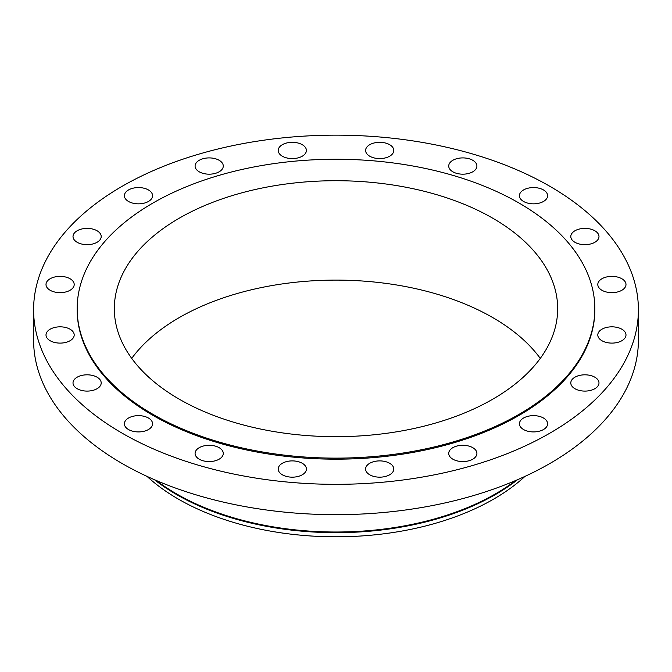<?xml version="1.0" encoding="UTF-8"?>
<svg xmlns="http://www.w3.org/2000/svg" width="672" height="672" viewBox="0 0 672 672"><rect width="100%" height="100%" fill="white"/><g stroke="black" fill="none" stroke-linecap="round" stroke-linejoin="round"><path stroke-width="1.01" d="M621.86 278.754A14.095 8.14 0 0 0 606.505 276.99A14.095 8.14 0 0 0 597.803 284.508A14.095 8.14 0 0 0 601.927 290.262A14.095 8.14 0 0 0 617.291 292.026A14.095 8.14 0 0 0 625.993 284.508A14.095 8.14 0 0 0 621.86 278.754M621.86 329.213A14.095 8.14 0 0 0 606.505 327.449A14.095 8.14 0 0 0 597.803 334.967A14.095 8.14 0 0 0 601.927 340.721A14.095 8.14 0 0 0 617.291 342.485A14.095 8.14 0 0 0 625.993 334.967A14.095 8.14 0 0 0 621.86 329.213M594.854 377.202A14.095 8.14 0 0 0 579.499 375.438A14.095 8.14 0 0 0 570.797 382.956A14.095 8.14 0 0 0 574.921 388.71A14.095 8.14 0 0 0 590.285 390.474A14.095 8.14 0 0 0 598.987 382.956A14.095 8.14 0 0 0 594.854 377.202M543.488 418.026A14.095 8.14 0 0 0 528.125 416.262A14.095 8.14 0 0 0 519.422 423.78A14.095 8.14 0 0 0 523.555 429.534A14.095 8.14 0 0 0 538.91 431.298A14.095 8.14 0 0 0 547.613 423.78A14.095 8.14 0 0 0 543.488 418.026M472.786 447.678A14.095 8.14 0 0 0 457.422 445.914A14.095 8.14 0 0 0 448.72 453.432A14.095 8.14 0 0 0 452.852 459.186A14.095 8.14 0 0 0 468.208 460.95A14.095 8.14 0 0 0 476.91 453.432A14.095 8.14 0 0 0 472.786 447.678M389.668 463.277A14.095 8.14 0 0 0 374.304 461.513A14.095 8.14 0 0 0 365.602 469.031A14.095 8.14 0 0 0 369.734 474.785A14.095 8.14 0 0 0 385.09 476.549A14.095 8.14 0 0 0 393.792 469.031A14.095 8.14 0 0 0 389.668 463.277M302.266 463.277A14.095 8.14 0 0 0 286.91 461.513A14.095 8.14 0 0 0 278.208 469.031A14.095 8.14 0 0 0 282.332 474.785A14.095 8.14 0 0 0 297.696 476.549A14.095 8.14 0 0 0 306.398 469.031A14.095 8.14 0 0 0 302.266 463.277M219.148 447.678A14.095 8.14 0 0 0 203.792 445.914A14.095 8.14 0 0 0 195.09 453.432A14.095 8.14 0 0 0 199.214 459.186A14.095 8.14 0 0 0 214.578 460.95A14.095 8.14 0 0 0 223.28 453.432A14.095 8.14 0 0 0 219.148 447.678M148.445 418.026A14.095 8.14 0 0 0 133.09 416.262A14.095 8.14 0 0 0 124.387 423.78A14.095 8.14 0 0 0 128.512 429.534A14.095 8.14 0 0 0 143.875 431.298A14.095 8.14 0 0 0 152.578 423.78A14.095 8.14 0 0 0 148.445 418.026M97.079 377.202A14.095 8.14 0 0 0 81.715 375.438A14.095 8.14 0 0 0 73.013 382.956A14.095 8.14 0 0 0 77.146 388.71A14.095 8.14 0 0 0 92.501 390.474A14.095 8.14 0 0 0 101.203 382.956A14.095 8.14 0 0 0 97.079 377.202M70.073 329.213A14.095 8.14 0 0 0 54.709 327.449A14.095 8.14 0 0 0 46.007 334.967A14.095 8.14 0 0 0 50.14 340.721A14.095 8.14 0 0 0 65.495 342.485A14.095 8.14 0 0 0 74.197 334.967A14.095 8.14 0 0 0 70.073 329.213M70.073 278.754A14.095 8.14 0 0 0 54.709 276.99A14.095 8.14 0 0 0 46.007 284.508A14.095 8.14 0 0 0 50.14 290.262A14.095 8.14 0 0 0 65.495 292.026A14.095 8.14 0 0 0 74.197 284.508A14.095 8.14 0 0 0 70.073 278.754M97.079 230.773A14.095 8.14 0 0 0 81.715 229.009A14.095 8.14 0 0 0 73.013 236.527A14.095 8.14 0 0 0 77.146 242.281A14.095 8.14 0 0 0 92.501 244.045A14.095 8.14 0 0 0 101.203 236.527A14.095 8.14 0 0 0 97.079 230.773M148.445 189.949A14.095 8.14 0 0 0 133.09 188.185A14.095 8.14 0 0 0 124.387 195.703A14.095 8.14 0 0 0 128.512 201.457A14.095 8.14 0 0 0 143.875 203.221A14.095 8.14 0 0 0 152.578 195.703A14.095 8.14 0 0 0 148.445 189.949M219.148 160.289A14.095 8.14 0 0 0 203.792 158.525A14.095 8.14 0 0 0 195.09 166.043A14.095 8.14 0 0 0 199.214 171.797A14.095 8.14 0 0 0 214.578 173.561A14.095 8.14 0 0 0 223.28 166.043A14.095 8.14 0 0 0 219.148 160.289M302.266 144.698A14.095 8.14 0 0 0 286.91 142.934A14.095 8.14 0 0 0 278.208 150.452A14.095 8.14 0 0 0 282.332 156.206A14.095 8.14 0 0 0 297.696 157.97A14.095 8.14 0 0 0 306.398 150.452A14.095 8.14 0 0 0 302.266 144.698M389.668 144.698A14.095 8.14 0 0 0 374.304 142.934A14.095 8.14 0 0 0 365.602 150.452A14.095 8.14 0 0 0 369.734 156.206A14.095 8.14 0 0 0 385.09 157.97A14.095 8.14 0 0 0 393.792 150.452A14.095 8.14 0 0 0 389.668 144.698M472.786 160.289A14.095 8.14 0 0 0 457.422 158.525A14.095 8.14 0 0 0 448.72 166.043A14.095 8.14 0 0 0 452.852 171.797A14.095 8.14 0 0 0 468.208 173.561A14.095 8.14 0 0 0 476.91 166.043A14.095 8.14 0 0 0 472.786 160.289M594.854 230.773A14.095 8.14 0 0 0 579.499 229.009A14.095 8.14 0 0 0 570.797 236.527A14.095 8.14 0 0 0 574.921 242.281A14.095 8.14 0 0 0 590.285 244.045A14.095 8.14 0 0 0 598.987 236.527A14.095 8.14 0 0 0 594.854 230.773M543.488 189.949A14.095 8.14 0 0 0 528.125 188.185A14.095 8.14 0 0 0 519.422 195.703A14.095 8.14 0 0 0 523.555 201.457A14.095 8.14 0 0 0 538.91 203.221A14.095 8.14 0 0 0 547.613 195.703A14.095 8.14 0 0 0 543.488 189.949M147 476.372A222.953 128.722 0 0 0 178.349 499.103A222.953 128.722 0 0 0 525 476.372M154.442 479.699A225.515 130.2 0 0 0 176.534 494.533A225.515 130.2 0 0 0 517.558 479.699M156.366 480.53A225.515 130.2 0 0 0 176.534 493.878A225.515 130.2 0 0 0 515.634 480.53M33.6 309.742L33.6 340.082A302.4 174.586 0 0 0 122.17 463.537A302.4 174.586 0 0 0 451.727 501.379A302.4 174.586 0 0 0 638.4 340.082L638.4 309.742A302.4 174.586 0 0 0 549.83 186.287A302.4 174.586 0 0 0 220.273 148.445A302.4 174.586 0 0 0 33.6 309.742A302.4 174.586 0 0 0 122.17 433.196A302.4 174.586 0 0 0 451.727 471.038A302.4 174.586 0 0 0 638.4 309.742M77.162 308.692L77.162 309.742A258.838 149.436 0 0 0 152.981 415.405A258.838 149.436 0 0 0 435.053 447.804A258.838 149.436 0 0 0 594.838 309.742L594.838 308.692A258.838 149.436 0 0 0 519.019 203.028A258.838 149.436 0 0 0 236.947 170.629A258.838 149.436 0 0 0 77.162 308.692A258.838 149.436 0 0 0 152.981 414.364A258.838 149.436 0 0 0 435.053 446.754A258.838 149.436 0 0 0 594.838 308.692M492.744 218.198A221.676 127.982 0 0 0 251.168 190.453A221.676 127.982 0 0 0 114.324 308.692A221.676 127.982 0 0 0 179.256 399.193A221.676 127.982 0 0 0 420.832 426.938A221.676 127.982 0 0 0 557.676 308.692A221.676 127.982 0 0 0 492.744 218.198M540.28 358.386A221.676 127.982 0 0 0 492.744 317.587A221.676 127.982 0 0 0 131.72 358.386"/></g></svg>
